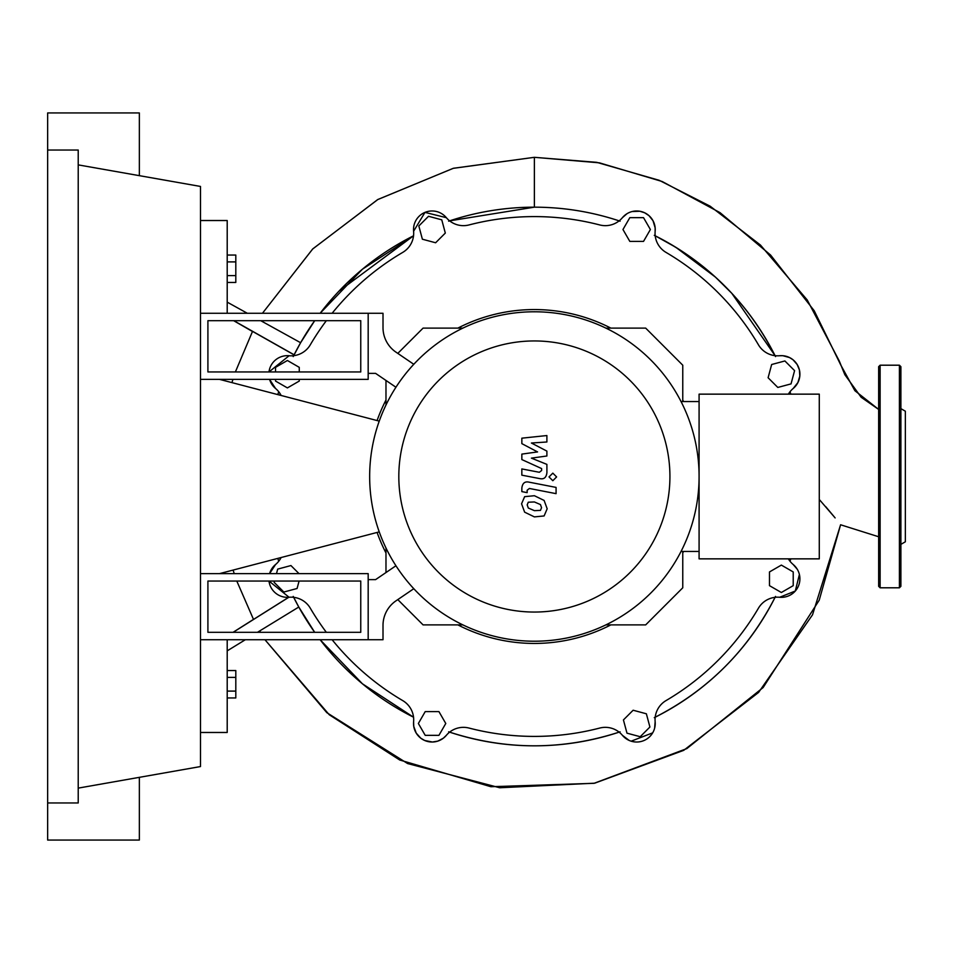 <?xml version="1.0" encoding="UTF-8"?>
<svg xmlns="http://www.w3.org/2000/svg" width="953" height="953" viewBox="0 0 953 953"><rect width="100%" height="100%" fill="white"/><g stroke="black" fill="none" stroke-linecap="round" stroke-linejoin="round"><path stroke-width="1.43" d="M207.909 581.044L360.758 581.044L360.758 632.315L207.909 632.315L207.909 581.044M200.487 573.623L368.18 573.623L368.18 639.725L200.487 639.725M379.246 531.881L219.547 573.623M219.547 379.377L379.246 421.119M605.858 624.894L645.669 624.894L682.765 587.798L682.765 551.442M397.794 599.604L423.084 624.894L462.884 624.894M682.765 401.558L682.765 365.202L645.669 328.106L605.858 328.106M462.884 328.106L423.084 328.106L397.794 353.396M385.977 380.45L385.977 405.013M385.977 547.987L385.977 572.55M457.893 328.106A166.942 166.942 0 0 1 610.849 328.106A166.942 166.942 0 0 0 457.893 328.106M385.977 552.978A166.942 166.942 0 0 1 377.09 532.453A166.942 166.942 0 0 0 385.977 552.978M377.09 420.547A166.942 166.942 0 0 1 385.977 400.022A166.942 166.942 0 0 0 377.09 420.547M682.765 400.022A166.942 166.942 0 0 1 683.551 401.558A166.942 166.942 0 0 0 682.765 400.022M683.551 551.442A166.942 166.942 0 0 1 682.765 552.978A166.942 166.942 0 0 0 683.551 551.442M457.893 624.894A166.942 166.942 0 0 0 610.849 624.894A166.942 166.942 0 0 1 457.893 624.894M640.225 736.717L626.979 733.167L623.429 719.932L633.126 710.235L646.372 713.785L649.91 727.02L640.225 736.717M793.218 585.654L781.353 592.504L769.476 585.654L769.476 571.943L781.353 565.093L793.218 571.943L793.218 585.654M794.588 370.646L791.038 383.892L777.803 387.442L768.106 377.745L771.656 364.511L784.903 360.961L794.588 370.646M643.525 217.653L650.387 229.518L643.525 241.395L629.826 241.395L622.964 229.518L629.826 217.653L643.525 217.653M428.528 216.283L441.763 219.833L445.313 233.068L435.616 242.765L422.382 239.215L418.832 225.98L428.528 216.283M275.524 371.956L275.524 367.346L287.401 360.496L299.266 367.346L299.266 371.956M299.266 379.377L299.266 381.057L287.401 387.907L275.524 381.057L275.524 379.377M299.087 581.044L297.086 588.489L283.851 592.039L274.154 582.354L274.5 581.044M276.489 573.623L277.704 569.108L290.939 565.558L299.004 573.623M425.217 735.347L418.367 723.482L425.217 711.605L438.928 711.605L445.778 723.482L438.928 735.347L425.217 735.347M289.093 355.731L268.984 371.956A18.548 18.548 0 0 1 289.081 355.731A22.264 22.264 0 0 0 310.285 344.831A259.907 259.907 0 0 1 326.343 320.684M332.12 313.275A259.907 259.907 0 0 1 402.702 252.414A22.264 22.264 0 0 0 413.602 231.198A18.548 18.548 0 0 1 446.326 217.653A22.264 22.264 0 0 0 469.019 224.944A259.907 259.907 0 0 1 599.723 224.944A22.264 22.264 0 0 0 622.428 217.653A18.548 18.548 0 0 1 655.152 231.198A22.264 22.264 0 0 0 666.04 252.414A259.907 259.907 0 0 1 758.457 344.831A22.264 22.264 0 0 0 779.673 355.731A18.548 18.548 0 0 1 793.23 388.455A22.264 22.264 0 0 0 788.357 394.149M269.58 573.623A18.548 18.548 0 0 1 275.524 564.545L269.58 573.623A18.548 18.548 0 0 1 275.524 564.545A22.264 22.264 0 0 0 281.123 557.529M281.123 395.471A22.264 22.264 0 0 0 275.524 388.455A18.548 18.548 0 0 1 269.58 379.377L275.536 388.467A18.548 18.548 0 0 1 269.58 379.377M788.357 558.851A22.264 22.264 0 0 0 793.23 564.545A18.548 18.548 0 0 1 779.673 597.269A22.264 22.264 0 0 0 758.457 608.169A259.907 259.907 0 0 1 666.04 700.586A22.264 22.264 0 0 0 655.152 721.802A18.548 18.548 0 0 1 622.428 735.347A22.264 22.264 0 0 0 599.723 728.056A259.907 259.907 0 0 1 469.019 728.056A22.264 22.264 0 0 0 446.326 735.347A18.548 18.548 0 0 1 413.602 721.802A22.264 22.264 0 0 0 402.702 700.586A259.907 259.907 0 0 1 332.12 639.725M326.343 632.315A259.907 259.907 0 0 1 310.285 608.169A22.264 22.264 0 0 0 289.081 597.269A18.548 18.548 0 0 1 268.984 581.044L289.081 597.269A18.548 18.548 0 0 1 268.984 581.044M398.819 476.5A135.552 135.552 0 0 0 534.371 612.052A135.552 135.552 0 0 0 669.923 476.5A135.552 135.552 0 0 0 534.371 340.948A135.552 135.552 0 0 0 398.819 476.5M369.657 476.5A164.714 164.714 0 0 0 534.371 641.214A164.714 164.714 0 0 0 699.085 476.5L699.085 558.851L819.282 558.851L819.282 394.149L699.085 394.149L699.085 476.5A164.714 164.714 0 0 0 534.371 311.786A164.714 164.714 0 0 0 369.657 476.5M681.05 401.558L699.085 401.558M681.05 551.442L699.085 551.442M413.793 588.704L395.983 600.843A29.674 29.674 0 0 0 383.011 625.371L383.011 639.725L368.18 639.725L368.18 579.627L375.589 579.627L395.948 565.76M395.948 387.24L375.589 373.373L368.18 373.373L368.18 313.275L383.011 313.275L383.011 327.629A29.674 29.674 0 0 0 395.983 352.157L413.793 364.296M540.458 510.391L541.554 507.675L540.458 504.578L534.395 501.957L528.296 502.207L527.188 504.876L528.296 508.02L534.395 510.653L540.458 510.391M544.103 500.432L534.395 495.715L524.638 496.656L521.565 503.792L524.638 512.166L534.395 516.895L544.103 515.954L547.177 508.771L544.103 500.432M556.075 487.412L529.01 482.147C524.853 481.205 522.458 483.183 521.851 488.067L521.851 491.617L527.14 492.641L527.14 490.247L529.403 488.472L556.075 493.654L556.075 487.412M549.023 476.929L552.823 480.717L556.612 476.929L552.823 473.141L549.023 476.929M521.851 443.633L537.563 451.925L521.851 454.104L521.851 459.572L541.614 468.566L541.614 470.508L539.362 472.283L521.839 468.924L521.839 475.166L539.779 478.609C543.949 479.526 546.319 477.548 546.915 472.664L546.891 464.385L531.417 458.131L546.891 455.999L546.891 451.114L531.417 443.014L546.891 441.989L546.891 435.545L521.851 438.177L521.851 443.633M207.909 371.956L360.758 371.956L360.758 320.684L207.909 320.684L207.909 371.956M200.487 379.377L368.18 379.377L368.18 313.275L200.487 313.275M227.207 282.457L235.808 282.457L235.808 255.047L227.207 255.047M227.207 275.608L235.808 275.608M227.207 261.896L235.808 261.896M227.207 677.392L235.808 677.392L235.808 670.543L227.207 670.543M227.207 697.953L235.808 697.953L235.808 677.392M227.207 691.104L235.808 691.104M655.152 231.21A18.548 18.548 0 0 0 622.428 217.653L627.003 213.686M632.137 211.53L639.88 211.256L644.705 212.805L649.053 215.712L653.019 220.751L655.14 227.791L655.14 231.257M448.637 221.179C476.452 211.876 505.03 207.206 534.371 207.17C563.711 207.206 592.289 211.876 620.105 221.179M534.323 207.17L449.613 220.858A269.33 269.33 0 0 1 619.128 220.858M413.602 231.245L424.978 212.388L446.338 217.677M300.576 342.794L314.693 320.684A269.33 269.33 0 0 0 293.667 355.672M413.542 235.796A269.33 269.33 0 0 0 320.148 313.275L362.438 269.199L413.542 235.796L338.899 291.225M293.214 356.589L300.612 342.723L260.741 320.684M268.984 371.956A18.548 18.548 0 0 1 289.081 355.731M278.729 561.257L277.799 558.398L278.729 561.257A269.33 269.33 0 0 1 277.799 558.398M277.799 394.602L278.729 391.743L277.799 394.602A269.33 269.33 0 0 1 278.729 391.743M654.282 235.343C707.9 262.563 748.308 302.983 775.539 356.589M655.199 235.796A269.33 269.33 0 0 1 775.075 355.672L731.797 293.31L715.405 277.085L675.832 247.303L655.199 235.796M790.013 391.743L790.799 394.149L790.013 391.743A269.33 269.33 0 0 1 790.799 394.149M790.799 558.851A269.33 269.33 0 0 1 790.013 561.257L790.799 558.851M775.539 596.411C748.308 650.017 707.9 690.437 654.282 717.657M775.075 597.328A269.33 269.33 0 0 1 655.199 717.204M413.542 717.204L362.438 683.801L320.148 639.725A269.33 269.33 0 0 0 413.542 717.204M293.667 597.328A269.33 269.33 0 0 0 314.693 632.315L298.754 606.966M257.453 632.315L298.789 607.025L293.214 596.411M620.105 731.821C562.949 750.476 505.793 750.476 448.637 731.821M619.128 732.142A269.33 269.33 0 0 1 449.613 732.142M655.14 721.766L654.64 728.08M652.674 732.857L631.148 741.184M629.159 740.433L622.416 735.335M793.206 564.533L797.161 569.108M799.388 574.504L795.302 591.015L779.661 597.269M779.625 355.731L782.866 355.707L789.549 357.566L793.027 359.781L797.173 364.522L799.4 369.919L799.805 376.054L797.899 382.57L793.218 388.455M446.349 735.323L443.359 738.194L437.82 741.112L432.412 742.018L424.669 740.481L420.821 738.23L416.223 733.119L413.757 726.412L413.602 721.755M835.138 517.92L819.282 499.479M825.691 506.627L834.423 517.05M534.371 157.316L453.39 168.276L377.876 199.487L312.787 248.888L262.456 313.275L312.644 249.031L377.638 199.618L453.199 168.336L534.371 157.316L596.745 162.344L659.202 180.308L710.199 206.229L760.482 245.076L807.251 299.992L839.224 360.889L844.858 374.732L861.167 397.27L878.642 409.421L854.901 390.718L840.701 364.88L814.219 310.761L770.584 255.035L720.027 212.638L662.144 181.499L599.377 162.832L534.371 157.316L534.371 207.17M200.487 732.476L227.207 732.476L227.207 650.863L245.35 639.725M233.128 632.315L288.771 597.305M227.207 650.863L227.207 639.725M294.12 354.778L233.795 320.684M252.462 331.489L233.664 320.684M294.072 354.861L252.521 331.382L235.379 371.956M236.797 581.044L253.51 619.438L288.652 597.305M233.068 632.315L253.486 619.39M247.327 313.275L227.207 302.137L227.207 220.524L200.487 220.524M227.207 313.275L227.207 302.137M300.302 343.271L301.231 341.662M234.235 573.623L233.092 570.085M231.936 382.618L232.937 379.377M878.642 586.309L878.642 366.691L880.119 365.202L880.119 587.798L878.642 586.309M900.895 544.366L905.35 541.792L905.35 411.208L900.895 408.634M900.895 476.5L900.895 586.309L899.418 587.798L899.418 365.202L900.895 366.691L900.895 476.5M47.65 150.038L78.217 150.038L78.217 802.962L47.65 802.962L47.65 112.942L139.352 112.942L139.352 175.662M139.352 777.338L139.352 840.058L47.65 840.058L47.65 802.962M78.217 164.881L200.487 186.443L200.487 766.557L78.217 788.119M840.594 524.769L812.528 614.804L758.612 692.414L683.706 750.345L594.684 783.187L499.717 787.762L407.586 763.544L326.819 712.665L264.958 639.725L329.238 714.738L399.748 760.017L490.89 786.713L594.029 783.318L686.815 748.605L763.139 687.542L819.199 600.223L840.594 524.769L878.642 536.753M259.74 630.91L260.538 632.315M899.418 587.798L880.119 587.798M880.119 365.202L899.418 365.202"/></g></svg>
